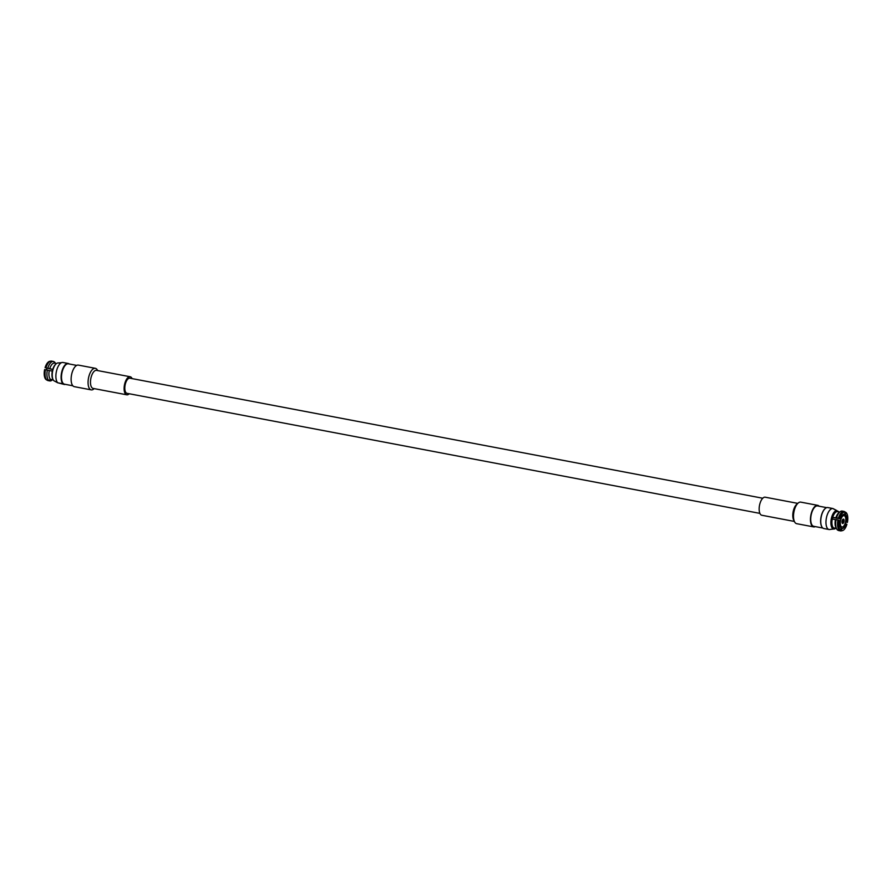 <?xml version="1.0" encoding="UTF-8"?>
<svg xmlns="http://www.w3.org/2000/svg" width="892" height="892" viewBox="0 0 892 892"><rect width="100%" height="100%" fill="white"/><g stroke="black" fill="none" stroke-linecap="round" stroke-linejoin="round"><path stroke-width="1.34" d="M50.498 379.323A8.452 3.769 100.7 0 1 49.272 370.537L45.481 369.678A9.901 4.415 100.7 0 0 46.941 380.103L48.837 380.471L50.498 379.323L53.197 379.847M47.365 370.002A9.901 4.415 100.7 0 0 48.837 380.471M45.481 369.678L44.6 369.6A9.489 4.226 100.7 0 0 45.994 379.501L46.941 380.103M46.819 379.936L47.755 380.527A9.901 4.415 100.7 0 0 47.9 380.561A9.901 4.415 100.7 0 0 48.056 380.583M47.755 380.527L49.617 380.884A9.901 4.415 100.7 0 0 49.774 380.917A9.901 4.415 100.7 0 0 52.126 380.081L52.316 379.925M49.617 380.884L51.268 379.724A8.452 3.769 100.7 0 0 51.357 379.747A8.452 3.769 100.7 0 0 51.446 379.758M49.272 370.537L52.338 371.061M52.762 369.377L45.091 367.638L52.717 369.522M55.471 363.323L55.349 363.111A9.901 4.415 100.7 0 0 54.412 361.918L53.81 361.806M54.501 363.144A8.452 3.769 100.7 0 1 54.59 363.155L54.501 363.144A8.452 3.769 100.7 0 0 49.718 368.742M53.632 361.505A9.901 4.415 100.7 0 0 53.464 361.472A9.901 4.415 100.7 0 0 47.822 368.162M53.308 361.438L51.736 361.148A9.901 4.415 100.7 0 0 51.591 361.115A9.901 4.415 100.7 0 0 50.811 361.115A9.901 4.415 100.7 0 0 45.96 367.772M50.811 361.115L49.718 361.327A9.489 4.226 100.7 0 0 45.091 367.638M76.712 365.397L68.361 363.813A10.37 4.627 100.7 0 0 62.184 371.774A10.37 4.627 100.7 0 0 63.901 383.984A10.37 4.627 100.7 0 0 64.503 384.196L72.843 385.779M843.364 520.036L843.509 519.456A1.929 0.859 -79.3 0 1 843.821 521.72L843.576 521.586A1.327 0.591 100.7 0 0 843.364 520.036L842.817 521.329L843.821 521.731A1.929 0.859 -79.3 0 1 842.706 523.203A1.929 0.859 -79.3 0 1 842.572 523.169L842.717 522.589L842.561 523.169A1.929 0.859 -79.3 0 1 842.249 520.906L842.249 520.895A1.929 0.859 -79.3 0 1 843.419 519.423A1.929 0.859 -79.3 0 1 843.497 519.456L843.353 520.036A1.327 0.591 100.7 0 0 842.962 520.125A1.327 0.591 100.7 0 0 842.494 521.017A1.327 0.591 100.7 0 0 842.527 522.389A1.327 0.591 100.7 0 0 842.706 522.578A1.327 0.591 100.7 0 0 843.576 521.597L842.416 521.932M840.331 524.106A5.776 2.576 -79.3 0 1 841.301 518.23A5.776 2.576 -79.3 0 1 844.111 515.632A5.776 2.576 -79.3 0 1 845.571 521.787A5.776 2.576 -79.3 0 1 841.959 526.994A5.776 2.576 -79.3 0 1 840.331 524.106M842.828 519.4A2.219 0.992 -79.3 0 1 843.453 519.122A2.219 0.992 -79.3 0 1 844.01 521.497A2.219 0.992 -79.3 0 1 842.617 523.492A2.219 0.992 -79.3 0 1 841.981 521.775A2.219 0.992 -79.3 0 1 842.828 519.4M835.102 528.399A8.608 3.836 -79.3 0 1 832.013 520.237A8.608 3.836 -79.3 0 1 837.398 511.484L836.964 510.648A9.344 4.17 100.7 0 0 831.199 519.244A9.344 4.17 100.7 0 0 833.641 529.034A9.344 4.17 100.7 0 0 835.492 528.477M838.636 511.874A9.344 4.17 100.7 0 0 838.168 511.283L837.142 510.982M834.221 509.187A10.671 4.761 -79.3 0 1 834.243 509.198A10.671 4.761 -79.3 0 1 834.254 509.209L833.607 509.064M833.641 529.034L830.419 529.357A10.671 4.761 -79.3 0 1 829.058 529.525A10.671 4.761 -79.3 0 1 826.36 518.174A10.671 4.761 -79.3 0 1 833.005 508.552L836.964 510.648M835.514 510.191L834.265 509.232M834.488 528.287A8.452 3.769 -79.3 0 1 834.366 528.265A8.452 3.769 -79.3 0 1 834.254 528.242A8.452 3.769 -79.3 0 1 833.541 527.863A8.452 3.769 -79.3 0 1 832.292 518.999A8.452 3.769 -79.3 0 1 832.715 517.327A8.452 3.769 -79.3 0 1 837.365 511.64L837.398 511.484M833.005 508.552L827.798 507.559A10.671 4.761 -79.3 0 0 821.153 517.182A10.671 4.761 -79.3 0 0 823.84 528.532L829.058 529.525M819.157 506.221A10.972 4.895 100.7 0 0 817.708 505.34A10.972 4.895 100.7 0 0 810.861 515.208A10.972 4.895 100.7 0 0 813.615 526.893A10.972 4.895 100.7 0 0 815.288 526.603M822.803 528.031L813.727 526.313A10.37 4.627 -79.3 0 1 811.419 513.892A10.37 4.627 -79.3 0 1 817.596 505.92L826.672 507.648M817.708 505.34L800.76 502.129A10.972 4.895 100.7 0 0 798.095 503.11A10.972 4.895 100.7 0 0 793.913 511.997A10.972 4.895 100.7 0 0 794.549 521.798A10.972 4.895 100.7 0 0 796.679 523.682L813.615 526.893M798.095 503.11L796.634 504.393A9.188 4.092 100.7 0 0 793.133 511.841A9.188 4.092 100.7 0 0 793.668 520.058L794.549 521.798M797.794 503.378L765.236 497.201A9.188 4.092 100.7 0 0 759.493 505.463A9.188 4.092 100.7 0 0 761.813 515.253L794.371 521.43M759.895 513.379L127.043 393.339A7.705 3.434 -79.3 0 1 125.215 391.198A7.705 3.434 -79.3 0 1 125.783 382.601A7.705 3.434 -79.3 0 1 129.909 378.197L762.772 498.238M129.228 393.762A9.188 4.092 -79.3 0 1 126.764 394.799A9.188 4.092 -79.3 0 1 124.59 392.235A9.188 4.092 -79.3 0 1 125.27 381.988A9.188 4.092 -79.3 0 1 130.187 376.747A9.188 4.092 -79.3 0 1 132.105 378.621M126.764 394.799L93.136 388.421A9.188 4.092 -79.3 0 1 90.962 385.857A9.188 4.092 -79.3 0 1 91.642 375.61A9.188 4.092 -79.3 0 1 96.559 370.37L130.187 376.747M94.206 388.622L93.905 388.89A10.972 4.895 -79.3 0 1 91.24 389.871A10.972 4.895 -79.3 0 1 88.642 386.816A10.972 4.895 -79.3 0 1 89.456 374.584A10.972 4.895 -79.3 0 1 95.321 368.318A10.972 4.895 -79.3 0 1 97.451 370.202L97.629 370.57M91.24 389.871L74.292 386.66A10.972 4.895 -79.3 0 1 71.694 383.593A10.972 4.895 -79.3 0 1 72.508 371.373A10.972 4.895 -79.3 0 1 78.385 365.107L95.321 368.318M821.699 526.548A10.37 4.627 -79.3 0 1 821.32 515.777A10.37 4.627 -79.3 0 1 825.1 508.63M840.587 530.216L841.134 528.064A7.259 3.233 -79.3 0 1 840.108 520.794L837.978 520.003A9.901 4.415 -79.3 0 0 839.45 530.428L840.587 530.216A9.489 4.226 -79.3 0 1 839.194 520.315M839.45 530.428L837.588 530.082A9.901 4.415 -79.3 0 1 836.651 528.889A9.901 4.415 -79.3 0 1 836.116 519.612L837.978 520.003M836.384 528.387L833.541 527.863M836.116 519.612L835.414 519.657A8.452 3.769 -79.3 0 0 835.893 527.462L836.651 528.889M832.292 518.999L835.414 519.657M838.692 530.562A9.901 4.415 -79.3 0 1 838.536 530.528A9.901 4.415 -79.3 0 1 838.368 530.495L841.412 530.651L841.959 528.499L841.067 528.332M841.959 528.499A7.259 3.233 -79.3 0 0 845.995 523.883L846.909 524.362A9.489 4.226 -79.3 0 1 842.282 530.673L841.189 530.885A9.901 4.415 -79.3 0 1 840.409 530.885A9.901 4.415 -79.3 0 1 840.264 530.851M842.282 530.673A9.489 4.226 -79.3 0 1 841.412 530.651M845.995 523.883L845.058 523.682M832.671 517.494L840.598 518.843L836.573 517.773A9.901 4.415 -79.3 0 1 839.874 511.919L838.636 512.967A8.452 3.769 -79.3 0 0 835.86 517.862L832.715 517.327M837.365 511.64L839.684 512.075L837.365 511.64M835.86 517.862L836.573 517.773M839.874 511.919A9.901 4.415 -79.3 0 1 842.226 511.083A9.901 4.415 -79.3 0 1 842.383 511.116L843.943 511.417M840.598 518.843A7.259 3.233 -79.3 0 1 844.635 514.227L845.181 512.064L844.245 511.473A9.901 4.415 -79.3 0 0 844.1 511.439L842.226 511.083M843.754 514.327L845.46 514.651L846.006 512.499A9.489 4.226 -79.3 0 1 847.4 522.4L845.493 522.143M844.847 511.852L846.006 512.499M847.4 522.4L845.571 521.775M845.46 514.651A7.259 3.233 -79.3 0 1 846.486 521.92M839.684 518.363A9.489 4.226 -79.3 0 1 845.181 512.064M838.469 518.096A9.901 4.415 -79.3 0 1 844.1 511.439M58.393 382.936L64.202 384.441A10.671 4.761 100.7 0 0 65.328 384.352M68.16 363.468L62.942 362.475A10.671 4.761 100.7 0 0 61.581 362.643A10.671 4.761 100.7 0 0 56.285 372.075A10.671 4.761 100.7 0 0 57.757 382.802A10.671 4.761 100.7 0 0 57.779 382.813L62.986 383.805A10.671 4.761 100.7 0 1 61.816 371.641A10.671 4.761 100.7 0 1 68.16 363.468A10.671 4.761 100.7 0 1 69.197 363.969M55.783 364.159A8.608 3.836 100.7 0 0 55.505 364.404A8.608 3.836 100.7 0 0 52.751 378.933A8.608 3.836 100.7 0 0 52.918 379.256M55.036 381.352L56.486 381.809M57.779 382.813L53.832 380.717A9.344 4.17 -79.3 0 1 53.085 379.635A9.344 4.17 -79.3 0 1 56.084 363.869A9.344 4.17 -79.3 0 1 58.359 362.966L61.581 362.643M46.941 368.318A5.776 2.576 100.7 0 0 46.507 369.857M47.9 380.561L49.774 380.917M51.591 361.115L53.464 361.472M840.297 526.67L841.959 526.994M842.449 515.32L844.111 515.632M840.409 530.885L838.536 530.528M52.751 378.933L53.085 379.635M55.505 364.404L56.084 363.869"/></g></svg>
